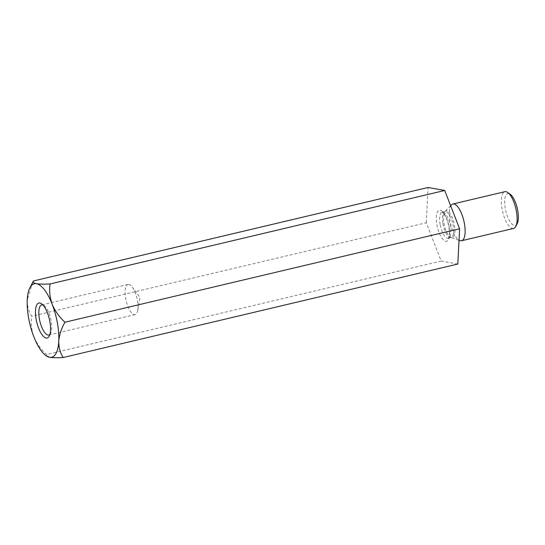<?xml version="1.0" encoding="UTF-8"?>
<svg xmlns="http://www.w3.org/2000/svg" width="545" height="545" viewBox="0 0 545 545"><rect width="100%" height="100%" fill="white"/><g stroke="black" fill="none" stroke-linecap="round" stroke-linejoin="round"><path stroke-width="0.41" stroke-dasharray="2.73 2.04" d="M32.768 282.221L27.25 299.859C27.141 306.011 28.613 311.474 31.671 316.25C30.67 322.994 31.378 329.793 33.804 336.647C36.617 343.323 40.861 349.284 46.543 354.529L47.04 356.403M457.82 264.039L441.171 261.048L426.299 222.769L31.671 316.25M441.171 261.048L46.543 354.529M426.299 222.769L428.07 187.48M451.512 204.818A18.877 6.799 -103.3 0 0 450.02 221.079A18.877 6.799 -103.3 0 0 459.994 240.638M513.567 228.43A18.877 6.799 76.7 0 1 502.606 211.63A18.877 6.799 76.7 0 1 504.868 191.69M517.198 223.682A16.364 5.893 76.7 0 1 505.774 210.874A16.364 5.893 76.7 0 1 510.236 194.306M49.902 334.426A15.478 5.573 -103.3 0 0 50.678 333.349A15.478 5.573 -103.3 0 0 51.203 321.019A15.478 5.573 -103.3 0 0 44.097 305.568A15.478 5.573 -103.3 0 0 42.926 304.955M128.879 284.442A15.478 5.573 76.7 0 1 132.312 287.154A15.478 5.573 76.7 0 1 137.783 310.234A15.478 5.573 76.7 0 1 135.133 314.581A15.478 5.573 76.7 0 1 134.254 314.594A15.478 5.573 76.7 0 1 125.888 299.634A15.478 5.573 76.7 0 1 128 284.463A15.478 5.573 76.7 0 1 128.879 284.442M449.032 226.856A15.948 5.743 76.7 0 1 442.295 238.669A15.948 5.743 76.7 0 1 437.506 211.76A15.948 5.743 76.7 0 1 449.032 226.856M442.915 223.634A13.427 4.837 -103.3 0 0 451.137 237.62A13.427 4.837 -103.3 0 0 452.752 223.436A13.427 4.837 -103.3 0 0 444.952 211.48A13.427 4.837 -103.3 0 0 442.915 223.634M440.101 224.295A13.427 4.837 76.7 0 1 442.131 212.148A13.427 4.837 76.7 0 1 450.354 226.141A13.427 4.837 76.7 0 1 448.324 238.288A13.427 4.837 76.7 0 1 440.101 224.295M454.441 225.228A13.768 4.96 76.7 0 1 451.206 237.593A13.768 4.96 76.7 0 1 443.93 223.334A13.768 4.96 76.7 0 1 445.02 211.474A13.768 4.96 76.7 0 1 454.441 225.228M450.64 205.71L445.02 211.474L442.015 212.162L444.291 214.41C446.307 217.441 447.827 221.556 448.842 226.754C450.041 234.459 448.876 237.266 448.678 237.566L448.215 238.328L451.206 237.593L459.013 240.297M128 284.463L41.727 304.893M135.133 314.581L48.859 335.012M44.097 305.568L41.618 303.769M50.678 333.349L49.268 336.074M137.783 310.234L140.011 297.522L132.312 287.154"/><path stroke-width="0.82" d="M444.713 190.471L428.07 187.48L33.436 280.961L29.873 287.808A37.762 13.591 76.7 0 1 36.461 283.713C39.608 284.19 44.152 284.265 50.085 283.952L444.713 190.471L459.592 228.75L64.957 322.231C59.33 317.054 55.079 311.093 52.218 304.348C49.806 297.577 49.098 290.778 50.085 283.952M459.592 228.75L457.82 264.039L63.186 357.52C60.148 352.813 58.676 347.349 58.771 341.129A37.762 13.591 76.7 0 1 49.561 357.282A37.762 13.591 76.7 0 1 45.937 355.606A37.762 13.591 76.7 0 1 33.804 336.647A37.762 13.591 76.7 0 1 27.25 299.859A37.762 13.591 76.7 0 1 29.873 287.808M33.436 280.961C32.72 282.215 33.729 283.127 36.461 283.713A37.762 13.591 76.7 0 1 52.218 304.348A37.762 13.591 76.7 0 1 58.771 341.129C59.282 334.889 61.347 328.587 64.957 322.231M49.881 321.727A17.992 6.479 76.7 0 1 49.268 336.074A17.992 6.479 76.7 0 1 36.706 321.986A17.992 6.479 76.7 0 1 41.618 303.769A17.992 6.479 76.7 0 1 49.881 321.727M459.013 240.297L459.994 240.638A18.877 6.799 -103.3 0 0 461.581 240.747A18.877 6.799 -103.3 0 0 464.435 223.668A18.877 6.799 -103.3 0 0 452.875 204.007A18.877 6.799 -103.3 0 0 451.512 204.818L450.64 205.71M452.875 204.007L504.868 191.69A18.877 6.799 76.7 0 1 507.756 192.508A18.877 6.799 76.7 0 1 516.428 211.358A18.877 6.799 76.7 0 1 515.788 226.407A18.877 6.799 76.7 0 1 513.567 228.43L461.581 240.747M507.756 192.508L510.236 194.306A16.364 5.893 76.7 0 1 517.75 210.643A16.364 5.893 76.7 0 1 517.198 223.682L515.788 226.407M42.926 304.955A15.478 5.573 -103.3 0 0 41.727 304.893A15.478 5.573 -103.3 0 0 39.39 318.893A15.478 5.573 -103.3 0 0 47.98 335.032A15.478 5.573 -103.3 0 0 48.859 335.012A15.478 5.573 -103.3 0 0 49.902 334.426M45.937 355.606L49.561 357.282C52.715 357.758 57.259 357.84 63.186 357.52"/></g></svg>
